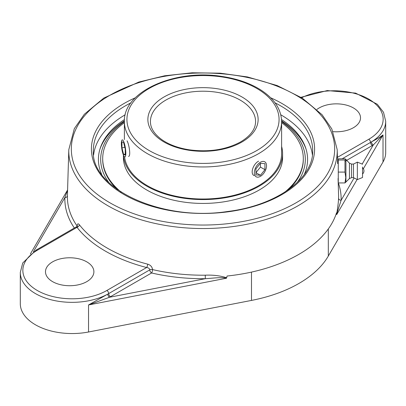 <?xml version="1.0" encoding="UTF-8"?>
<svg xmlns="http://www.w3.org/2000/svg" width="406" height="406" viewBox="0 0 406 406"><rect width="100%" height="100%" fill="white"/><g stroke="black" fill="none" stroke-linecap="round" stroke-linejoin="round"><path stroke-width="0.61" d="M342.162 158.792L370.536 142.41A51.77 29.887 0 0 0 371.439 141.872A2.548 1.507 -121.3 0 0 373.287 144.967L383.01 134.944C380.655 136.761 376.798 139.07 371.439 141.872A51.77 29.887 0 0 0 385.7 121.272L383.523 112.3L377.331 104.276L355.6 93.111L327.277 90.563L300.988 97.303M354.098 177.97L341.131 200.28A2.548 2.081 1.7 0 1 338.584 198.224C338.396 202.437 337.741 207.811 336.62 214.348L341.131 200.28A138.152 79.759 0 0 0 338.34 182.939M226.751 277.78C220.133 275.694 212.967 274.832 205.263 275.197L205.309 278.694C212.247 278.303 221.148 276.953 226.492 278.222L227.081 276.024A135.665 78.322 0 0 0 298.928 254.329A135.665 78.322 0 0 0 336.508 212.845L336.62 214.348M76.577 227.588C76.638 226.411 76.785 226.325 77.013 227.335A138.025 79.688 0 0 0 146.622 267.524L106.874 290.473A49.222 28.42 180 0 1 37.266 290.473A49.222 28.42 180 0 1 37.266 250.284A2.548 1.472 60 0 0 35.992 250.157L22.726 262.997L20.3 272.456L20.3 303.663A51.77 29.887 0 0 0 88.544 331.996L251.487 300.42A121.988 70.426 0 0 0 328.317 256.064L383.01 161.984A51.77 29.887 0 0 0 385.7 152.473L385.7 121.272M205.263 275.197A135.604 78.287 180 0 1 152.534 269.584A2.548 0.776 -77 0 1 151.59 272.974A2.548 1.472 60 0 1 149.789 269.858A2.548 1.431 -178.7 0 1 152.534 269.584C152.204 266.884 150.58 265.072 147.662 264.149A135.477 78.216 180 0 1 79.337 224.706C78.069 223.204 77.333 223.65 77.135 226.051A2.548 1.431 -178.7 0 1 77.231 226.208M20.3 272.456A51.77 29.887 0 0 0 51.663 299.927A51.77 29.887 0 0 0 107.747 294.111L88.544 304.952L109.503 297.258A2.548 1.436 61.2 0 1 107.747 294.111A51.77 29.887 0 0 0 108.676 293.594A2.548 1.472 -120 0 0 110.478 296.71L151.59 272.974A138.152 79.759 0 0 0 205.309 278.694L109.503 297.258A54.318 31.358 0 0 0 110.478 296.71M67.579 190.257L64.869 197.615A2.548 2.081 -178.3 0 0 67.416 195.611L68.797 149.702A134.224 77.49 0 0 0 150.56 222.381A134.224 77.49 0 0 0 297.908 205.847A134.224 77.49 0 0 0 337.203 149.702L331.839 128.981L322.1 114.751L302.353 98.171L277.166 85.554L247.462 76.942L220.199 73.176L192.185 72.786L164.643 75.79L138.776 82.063L103.789 98.074L84.341 114.259L74.328 128.646L68.797 149.702M77.104 226.345A2.548 1.928 145.2 0 0 77.135 226.051A135.604 78.287 180 0 1 67.416 195.611M77.323 226.578A2.548 1.431 -178.7 0 1 77.323 226.604L77.394 225.934L76.724 226.639L35.992 250.157M37.266 250.284L77.013 227.335A2.548 1.898 142.2 0 0 79.337 224.706M106.874 290.473A2.548 1.472 -120 0 1 108.676 293.594L149.789 269.858C149.581 268.528 148.525 267.747 146.622 267.524A2.548 0.848 104.5 0 0 147.662 264.149M52.577 281.632A24.203 13.971 180 0 1 45.487 271.751A24.203 13.971 180 0 1 60.428 258.84A24.203 13.971 180 0 1 86.803 261.87A24.203 13.971 180 0 1 93.893 271.751A24.203 13.971 180 0 1 78.952 284.662A24.203 13.971 180 0 1 52.577 281.632M316.934 109.447A24.203 13.971 180 0 1 353.423 107.94A24.203 13.971 180 0 1 360.513 117.821A24.203 13.971 180 0 1 333.087 131.671M304.277 174.499A104.586 60.382 0 0 0 305.693 147.982A104.586 60.382 0 0 0 281.551 119.557M124.449 119.557A104.586 60.382 0 0 0 100.307 147.982A104.586 60.382 0 0 0 101.723 174.499M125.205 114.781A109.681 63.326 0 0 0 93.588 154.965M312.412 154.965A109.681 63.326 0 0 0 280.795 114.781M344.983 182.939L338.269 182.939L338.269 158.792L344.983 158.792L345.75 159.304L344.983 160.01L344.983 172.083L345.775 177.508L344.983 182.939L345.927 182.03L345.927 159.7L345.927 182.03L349.449 178.554L349.449 163.176L345.75 159.304M338.269 160.01L344.983 160.01M338.269 172.083L344.983 172.083M337.609 163.222L338.269 163.222L338.269 178.508M362.538 173.403L362.538 167.749L362.538 173.403M349.449 178.554L351.535 177.655L351.535 164.07L353.479 164.07L357.361 162.126L357.361 179.599L353.479 177.655L353.479 164.07M362.538 167.028L362.538 177.508L362.538 167.028M127.058 140.821C129.296 144.912 130.93 156.503 128.535 156.386M254.11 175.605C249.786 173.57 253.293 163.826 258.597 161.167M108.859 182.563A102.322 59.073 180 0 1 124.378 121.617M281.622 121.617A102.322 59.073 180 0 1 297.141 182.563M306.114 149.327A105.149 60.707 0 0 0 281.617 120.897M124.383 120.897A105.149 60.707 0 0 0 99.886 149.327M124.576 156.863A78.622 45.391 0 0 0 241.144 193.312A78.622 45.391 0 0 0 281.622 153.62L281.622 121.561C281.251 109.219 274.289 98.668 260.723 89.909C250.218 83.311 237.551 78.86 222.721 76.567C175.661 68.512 123.054 91.289 124.378 121.561A78.622 45.391 0 0 0 172.91 163.501A78.622 45.391 0 0 0 258.597 153.661A78.622 45.391 0 0 0 281.622 121.561M123.449 155.138A79.596 45.954 0 0 0 241.616 193.804A79.596 45.954 0 0 0 282.596 153.62A79.596 45.954 0 0 0 281.622 146.464M124.378 122.673A100.302 57.911 0 0 0 102.698 158.629L102.698 159.421A100.302 57.911 0 0 0 117.298 189.511M288.702 189.511A100.302 57.911 0 0 0 303.302 159.421L303.302 158.629A100.302 57.911 0 0 0 281.622 122.673M284.773 192.165A100.302 57.911 0 0 0 303.302 158.629M102.698 158.629A100.302 57.911 0 0 0 121.227 192.165M123.404 155.031L123.404 157.477A79.596 45.954 0 0 0 241.616 197.661A79.596 45.954 0 0 0 282.596 157.477L282.596 153.62M265.722 162.699A8.638 4.989 -60 0 1 264.149 172.733A8.638 4.989 -60 0 1 256.11 176.762A8.638 4.989 -60 0 1 255.141 175.864A8.638 4.989 -60 0 1 256.714 165.831A8.638 4.989 -60 0 1 264.753 161.801A8.638 4.989 -60 0 1 265.722 162.699M260.429 163.278L264.935 163.679L264.935 169.683L260.429 175.285L255.927 174.885L255.927 168.881L260.429 163.278L260.429 167.084L255.927 172.687L260.429 175.285M264.935 169.683L260.429 167.084M121.663 140.694A8.638 1.827 81.2 0 1 122.272 139.872A8.638 1.827 81.2 0 1 125.089 146.393A8.638 1.827 81.2 0 1 125.525 156.122A8.638 1.827 81.2 0 1 124.916 156.944A8.638 1.827 81.2 0 1 122.094 150.423A8.638 1.827 81.2 0 1 121.663 140.694M121.942 147.83L121.947 141.841L123.602 142.42L125.246 148.987L125.236 154.975L123.586 154.397L121.942 147.83L124.845 147.378M123.586 154.397L125.241 154.138M345.242 161.172L372.338 145.526A2.548 1.472 60 0 1 370.536 142.41A2.548 1.472 60 0 0 368.734 139.288L337.432 157.361M337.553 161.451L338.269 161.035M372.338 145.526A54.318 31.358 0 0 0 373.287 144.967L362.177 164.075M338.071 178.508L338.584 195.555A135.604 78.287 180 0 1 338.584 198.224M336.706 214.586L357.118 179.477M363.365 168.734L383.01 134.944L383.01 161.984M328.317 256.064L328.317 228.948M88.544 331.996L88.544 304.952L226.492 278.222M33.378 251.781L64.869 197.615A138.152 79.759 0 0 0 74.349 228.01M296.106 202.777A131.676 76.023 180 0 1 75.81 168.698A131.676 76.023 180 0 1 237.079 75.592A131.676 76.023 180 0 1 296.106 202.777M135.32 97.795A111.594 64.427 0 0 0 124.094 103.464A111.594 64.427 0 0 0 127.687 196.565A111.594 64.427 0 0 0 288.62 190.343A111.594 64.427 0 0 0 270.68 97.795M301.668 97.729A49.222 28.42 180 0 1 369.942 99.82A49.222 28.42 180 0 1 368.734 139.288M275.035 102.83A109.681 63.326 180 0 1 312.681 150.58C313.742 178.259 276.689 205.553 227.71 211.48C161.613 221.757 90.584 188.501 93.319 150.58A109.681 63.326 180 0 1 125.444 105.804A109.681 63.326 180 0 1 130.965 102.83M251.487 300.42L251.487 272.096M165.821 100.099A52.577 30.354 180 0 1 223.122 93.517A52.577 30.354 180 0 1 255.577 121.561C255.531 129.103 250.578 135.868 240.707 141.861C226.162 149.738 209.049 152.392 189.369 149.824C178.407 148.099 169.332 144.78 162.141 139.872C154.336 134.259 150.428 128.159 150.423 121.561A52.577 30.354 180 0 1 165.821 100.099M256.795 150.54A76.074 43.924 180 0 1 129.514 130.849A76.074 43.924 180 0 1 222.691 77.059A76.074 43.924 180 0 1 256.795 150.54M241.981 141.988A55.125 31.825 0 0 0 217.266 88.741A55.125 31.825 0 0 0 149.753 127.723A55.125 31.825 0 0 0 241.981 141.988M30.338 254.019L67.589 189.952M337.203 149.702L337.619 163.577M362.538 173.976A4.121 4.121 0 0 0 362.538 167.749M351.535 177.655L353.479 177.655M362.538 177.508L357.361 179.599M362.538 164.217L357.361 162.126M351.535 164.07L349.449 163.176M124.378 139.547L124.378 121.561"/></g></svg>
